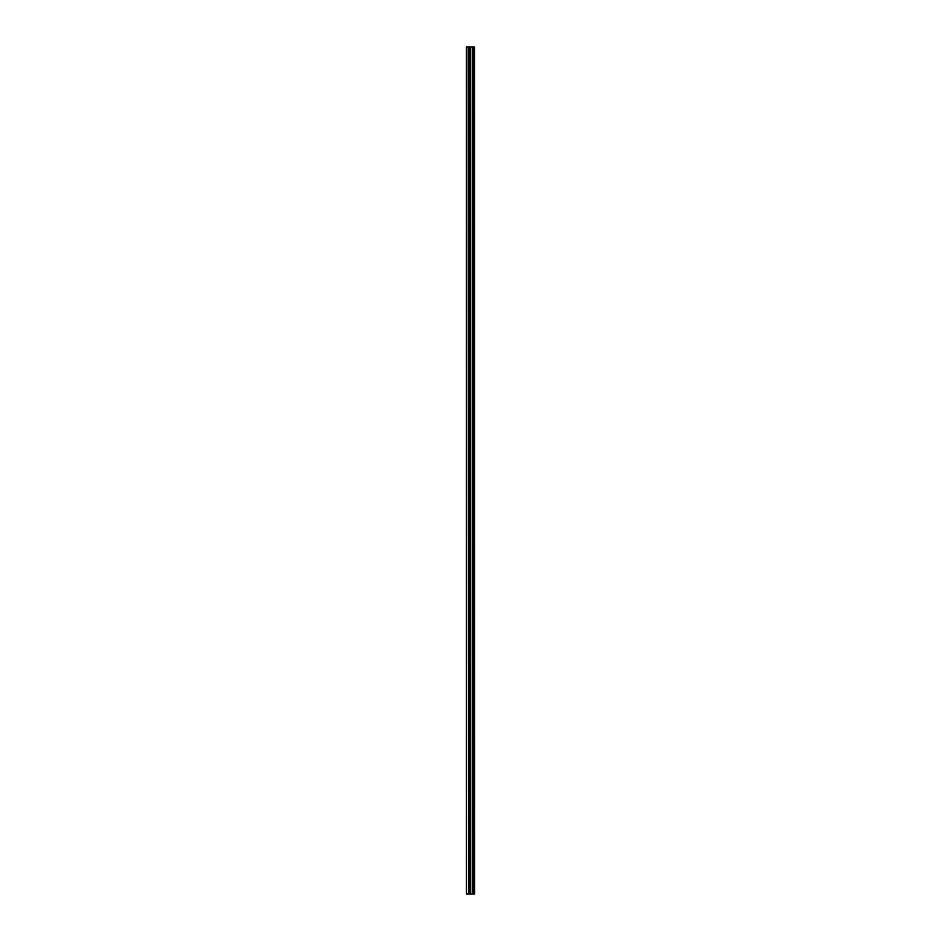 <?xml version="1.0" encoding="UTF-8"?>
<svg xmlns="http://www.w3.org/2000/svg" width="941" height="941" viewBox="0 0 941 941"><rect width="100%" height="100%" fill="white"/><g stroke="black" fill="none" stroke-linecap="round" stroke-linejoin="round"><path stroke-width="1.41" d="M474.523 47.05L474.64 893.95L474.523 47.05L466.36 47.05L466.36 893.95L466.795 47.05M466.795 893.95L474.523 893.95M469.1 47.05L469.1 893.95L469.1 47.05M473.558 47.05L473.558 893.95L473.558 47.05M474.464 893.95L474.464 47.05M474.158 893.95L474.158 47.05M474.088 893.95L474.088 47.05M473.688 893.95L473.688 47.05M473.429 893.95L473.429 47.05M472.347 893.95L472.347 47.05M472.241 893.95L472.241 47.05M470.418 893.95L470.418 47.05M470.312 893.95L470.312 47.05M469.23 893.95L469.23 47.05M468.971 893.95L468.971 47.05M468.571 893.95L468.571 47.05M468.5 893.95L468.5 47.05"/></g></svg>
